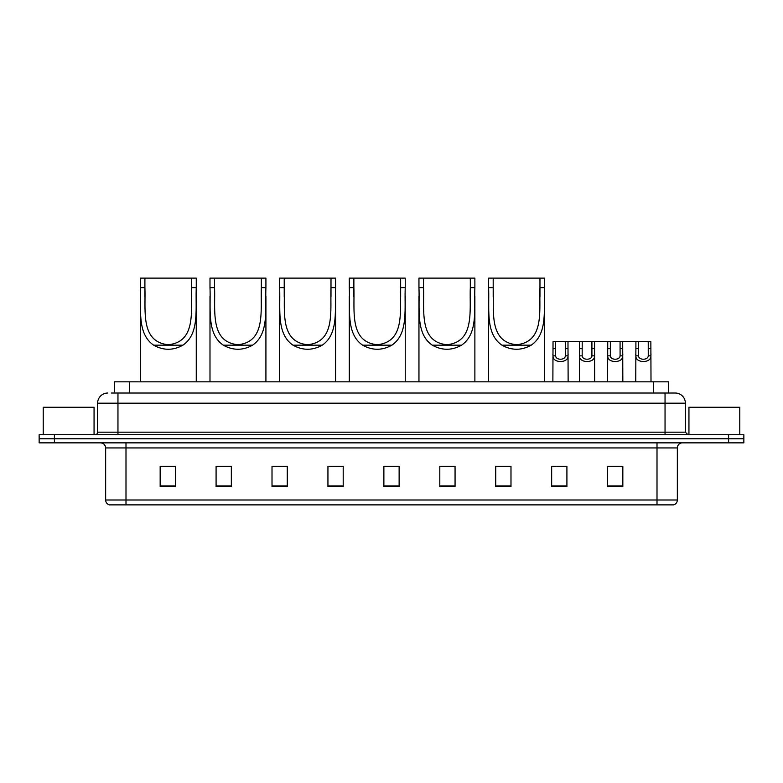 <?xml version="1.0" encoding="UTF-8"?>
<svg xmlns="http://www.w3.org/2000/svg" width="783" height="783" viewBox="0 0 783 783"><rect width="100%" height="100%" fill="white"/><g stroke="black" fill="none" stroke-linecap="round" stroke-linejoin="round"><path stroke-width="1.17" d="M111.352 393.027L117.959 393.027L111.352 393.027L114.406 393.027L114.406 381.84L668.594 381.84L668.594 393.027M107.79 393.027A10.169 10.169 0 0 0 97.621 403.196L97.621 432.177A2.545 2.545 0 0 1 95.076 434.722M685.379 403.196L117.959 403.196L117.959 393.027L675.21 393.027A10.169 10.169 0 0 1 685.379 403.196L685.379 432.177L687.924 434.722M54.399 434.722L39.15 434.722L39.15 438.783L54.399 438.783L39.15 438.783L39.15 442.855L54.399 442.855L54.399 438.783L728.601 438.783L54.399 438.783L54.399 434.722L728.601 434.722L728.601 438.783L743.85 438.783L728.601 438.783L728.601 442.855L54.399 442.855M743.85 434.722L743.85 438.783L743.85 434.722L728.601 434.722M675.054 393.027L671.648 393.027M673.429 504.878L109.571 504.878M109.317 504.878A5.08 5.08 0 0 1 105.656 500.004L125.994 500.004L125.994 504.878L657.006 504.878L657.006 500.004L677.344 500.004L677.344 447.935A5.08 5.08 0 0 1 682.433 442.855M105.656 500.004L105.656 447.935C105.353 444.852 103.659 443.158 100.567 442.855M622.837 486.625L622.837 466.296L607.588 466.296L607.588 486.625L622.837 486.625M566.912 486.625L566.912 466.296L551.663 466.296L551.663 486.625L566.912 486.625M510.986 486.625L510.986 466.296L495.727 466.296L495.727 486.625L510.986 486.625M455.06 486.625L455.06 466.296L439.801 466.296L439.801 486.625L455.06 486.625M175.412 486.625L175.412 466.296L160.163 466.296L160.163 486.625L175.412 486.625M231.337 486.625L231.337 466.296L216.088 466.296L216.088 486.625L231.337 486.625M287.273 486.625L287.273 466.296L272.014 466.296L272.014 486.625L287.273 486.625M343.199 486.625L343.199 466.296L327.94 466.296L327.94 486.625L343.199 486.625M399.124 486.625L399.124 466.296L383.876 466.296L383.876 486.625L399.124 486.625M743.85 442.855L743.85 438.783L743.85 442.855L728.601 442.855M657.006 504.878L673.282 504.878M498.272 466.394L510.986 466.394M556.693 466.394L564.318 466.394M611.406 466.394L619.03 466.394M343.199 466.296L327.94 466.394L343.199 466.296M287.273 466.296L272.014 466.394L287.273 466.296M219.651 466.394L231.337 466.394M383.876 466.394L395.572 466.394M175.412 466.394L160.163 466.394M455.06 466.394L439.801 466.394M94.058 434.722L94.058 407.258L43.222 407.258L43.222 434.722M144.904 278.122L196.259 278.122L196.259 287.635C195.388 309.363 199.626 333.744 182.928 345.166C173.17 350.618 163.412 350.618 153.654 345.166C136.986 333.754 141.204 309.461 140.333 287.635L140.333 278.122L144.904 278.122L144.904 296.855M140.333 287.635L144.904 287.635C145.804 310.43 140.118 341.956 168.276 344.716C196.504 341.897 190.768 310.538 191.678 287.635L191.678 278.122M196.259 287.635L191.678 287.635L191.678 296.747M140.333 295.974L140.333 381.84M196.259 295.915L196.259 381.84M214.562 278.122L265.917 278.122L265.917 287.635C265.036 309.363 269.274 333.744 252.586 345.166C242.828 350.618 233.07 350.618 223.312 345.166C206.634 333.754 210.862 309.461 209.991 287.635L209.991 278.122L214.562 278.122L214.562 296.855M209.991 287.635L214.562 287.635C215.462 310.43 209.775 341.956 237.934 344.716C266.161 341.897 260.426 310.538 261.336 287.635L261.336 278.122M265.917 287.635L261.336 287.635L261.336 296.747M209.991 295.974L209.991 381.84M265.917 295.915L265.917 381.84M284.219 278.122L335.574 278.122L335.574 287.635C334.693 309.363 338.931 333.744 322.244 345.166C312.486 350.618 302.727 350.618 292.969 345.166C276.291 333.754 280.51 309.461 279.639 287.635L279.639 278.122L284.219 278.122L284.219 296.855M279.639 287.635L284.219 287.635C285.12 310.43 279.433 341.956 307.592 344.716C335.809 341.897 330.083 310.538 330.994 287.635L330.994 278.122M335.574 287.635L330.994 287.635L330.994 296.747M279.639 295.974L279.639 381.84M335.574 295.915L335.574 381.84M353.877 278.122L405.232 278.122L405.232 287.635C404.351 309.363 408.589 333.744 391.901 345.166C382.143 350.618 372.385 350.618 362.627 345.166C345.949 333.754 350.167 309.461 349.296 287.635L349.296 278.122L353.877 278.122L353.877 296.855M349.296 287.635L353.877 287.635C354.777 310.43 349.081 341.956 377.249 344.716C405.467 341.897 399.731 310.538 400.651 287.635L400.651 278.122M405.232 287.635L400.651 287.635L400.651 296.747M349.296 295.974L349.296 381.84M405.232 295.915L405.232 381.84M423.534 278.122L474.88 278.122L474.88 287.635C474.009 309.363 478.247 333.744 461.559 345.166C451.801 350.618 442.043 350.618 432.285 345.166C415.607 333.754 419.825 309.461 418.954 287.635L418.954 278.122L423.534 278.122L423.534 296.855M418.954 287.635L423.534 287.635C424.435 310.43 418.739 341.956 446.907 344.716C475.124 341.897 469.389 310.538 470.309 287.635L470.309 278.122M474.88 287.635L470.309 287.635L470.309 296.747M418.954 295.974L418.954 381.84M474.88 295.915L474.88 381.84M493.192 278.122L544.537 278.122L544.537 287.635C543.666 309.363 547.904 333.744 531.217 345.166C521.458 350.618 511.7 350.618 501.942 345.166C485.264 333.754 489.483 309.461 488.612 287.635L488.612 278.122L493.192 278.122L493.192 296.855M488.612 287.635L493.192 287.635C494.093 310.43 488.396 341.956 516.565 344.716C544.782 341.897 539.047 310.538 539.967 287.635L539.967 278.122M544.537 287.635L539.967 287.635L539.967 296.747M488.612 295.974L488.612 381.84M544.537 295.915L544.537 381.84M739.778 434.722L739.778 407.258L688.942 407.258L688.942 434.722M555.656 341.672L555.636 355.834C555.813 360.356 565.199 360.356 565.375 355.834L565.355 341.672L553.033 341.672L552.876 381.84M565.355 341.672L567.978 341.672L568.135 381.84M568.135 354.004L567.988 355.834C568.605 363.41 552.406 363.41 553.023 355.834L552.876 354.004M582.2 341.672L582.17 355.834C582.356 360.356 591.742 360.356 591.919 355.834L591.899 341.672L579.577 341.672L579.42 381.84M591.899 341.672L594.522 341.672L594.669 381.84M594.669 354.004L594.532 355.834C595.139 363.41 578.95 363.41 579.557 355.834L579.42 354.004M610.368 341.672L610.339 355.834C610.515 360.356 619.911 360.356 620.087 355.834L620.067 341.672L607.745 341.672L607.588 381.84M620.067 341.672L622.691 341.672L622.837 381.84M622.837 354.004L622.7 355.834C623.307 363.41 607.119 363.41 607.725 355.834L607.588 354.004M638.536 341.672L638.507 355.834C638.683 360.356 648.079 360.356 648.255 355.834L648.236 341.672L635.913 341.672L635.757 381.84M648.236 341.672L650.859 341.672L651.006 381.84M651.006 354.004L650.869 355.834C651.476 363.41 635.287 363.41 635.894 355.834L635.757 354.004M567.978 341.672L579.577 341.672M594.522 341.672L607.745 341.672M622.691 341.672L635.913 341.672M129.665 393.027L129.665 381.84M653.335 393.027L653.335 381.84M117.959 434.722L117.959 403.196L97.621 403.196M97.621 432.177L685.379 432.177M665.041 393.027L665.041 434.722M657.006 442.855L657.006 447.935L105.656 447.935M677.344 447.935L657.006 447.935L657.006 500.004L125.994 500.004L125.994 442.855M399.124 485.92L383.876 485.92M343.199 485.92L327.94 485.92M287.273 485.92L272.014 485.92M231.337 485.92L216.088 485.92M175.412 485.92L160.163 485.92M455.06 485.92L439.801 485.92M510.986 485.92L495.727 485.92M566.912 485.92L551.663 485.92M622.837 485.92L607.588 485.92M153.654 345.166L182.928 345.166M223.312 345.166L252.586 345.166M292.969 345.166L322.244 345.166M362.627 345.166L391.901 345.166M432.285 345.166L461.559 345.166M501.942 345.166L531.217 345.166M567.988 355.834L565.375 355.834M555.636 355.834L553.023 355.834M555.656 348.65L553.033 348.65M567.978 348.65L565.355 348.65M594.532 355.834L591.919 355.834M582.17 355.834L579.557 355.834M582.2 348.65L579.577 348.65M594.522 348.65L591.899 348.65M622.7 355.834L620.087 355.834M610.339 355.834L607.725 355.834M610.368 348.65L607.745 348.65M622.691 348.65L620.067 348.65M650.869 355.834L648.255 355.834M638.507 355.834L635.894 355.834M638.536 348.65L635.913 348.65M650.859 348.65L648.236 348.65M673.683 504.878C675.983 504.066 677.207 502.441 677.344 500.004"/></g></svg>

